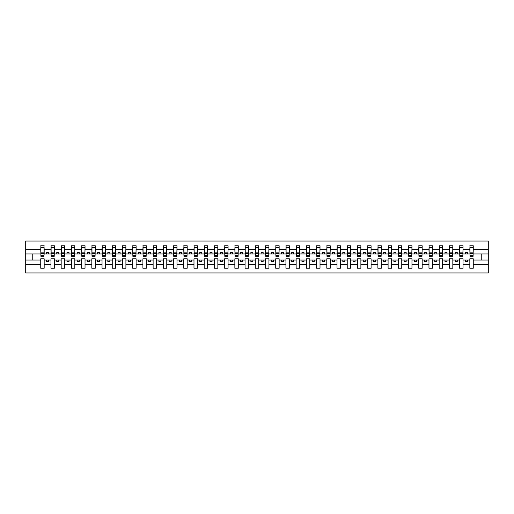 <?xml version="1.0" encoding="UTF-8"?>
<svg xmlns="http://www.w3.org/2000/svg" width="514" height="514" viewBox="0 0 514 514"><rect width="100%" height="100%" fill="white"/><g stroke="black" fill="none" stroke-linecap="round" stroke-linejoin="round"><path stroke-width="0.77" d="M469.828 264.742L463.043 264.742L463.043 258.799L459.612 258.799L459.612 264.742L452.828 264.742L452.828 258.799L449.397 258.799L449.397 264.742L442.612 264.742L442.612 258.799L439.181 258.799L439.181 264.742L432.396 264.742L432.396 258.799L428.965 258.799L428.965 264.742L422.18 264.742L422.18 258.799L418.749 258.799L418.749 264.742L411.965 264.742L411.965 258.799L408.527 258.799L408.527 264.742L401.749 264.742L401.749 258.799L398.311 258.799L398.311 264.742L391.533 264.742L391.533 258.799L388.096 258.799L388.096 264.742L381.311 264.742L381.311 258.799L377.88 258.799L377.88 264.742L371.095 264.742L371.095 258.799L367.664 258.799L367.664 264.742L360.879 264.742L360.879 258.799L357.448 258.799L357.448 264.742L350.664 264.742L350.664 258.799L347.233 258.799L347.233 264.742L340.448 264.742L340.448 258.799L337.017 258.799L337.017 264.742L330.232 264.742L330.232 258.799L326.801 258.799L326.801 264.742L320.016 264.742L320.016 258.799L316.579 258.799L316.579 264.742L309.801 264.742L309.801 258.799L306.363 258.799L306.363 264.742L299.585 264.742L299.585 258.799L296.148 258.799L296.148 264.742L289.363 264.742L289.363 258.799L285.932 258.799L285.932 264.742L279.147 264.742L279.147 258.799L275.716 258.799L275.716 264.742L268.931 264.742L268.931 258.799L265.5 258.799L265.5 264.742L258.715 264.742L258.715 258.799L255.285 258.799L255.285 264.742L248.5 264.742L248.5 258.799L245.069 258.799L245.069 264.742L238.284 264.742L238.284 258.799L234.853 258.799L234.853 264.742L228.068 264.742L228.068 258.799L224.637 258.799L224.637 264.742L217.852 264.742L217.852 258.799L214.415 258.799L214.415 264.742L207.637 264.742L207.637 258.799L204.199 258.799L204.199 264.742L197.421 264.742L197.421 258.799L193.984 258.799L193.984 264.742L187.199 264.742L187.199 258.799L183.768 258.799L183.768 264.742L176.983 264.742L176.983 258.799L173.552 258.799L173.552 264.742L166.767 264.742L166.767 258.799L163.336 258.799L163.336 264.742L156.552 264.742L156.552 258.799L153.121 258.799L153.121 264.742L146.336 264.742L146.336 258.799L142.905 258.799L142.905 264.742L136.12 264.742L136.12 258.799L132.689 258.799L132.689 264.742L125.904 264.742L125.904 258.799L122.467 258.799L122.467 264.742L115.689 264.742L115.689 258.799L112.251 258.799L112.251 264.742L105.473 264.742L105.473 258.799L102.035 258.799L102.035 264.742L95.251 264.742L95.251 258.799L91.82 258.799L91.82 264.742L85.035 264.742L85.035 258.799L81.604 258.799L81.604 264.742L74.819 264.742L74.819 258.799L71.388 258.799L71.388 264.742L64.603 264.742L64.603 258.799L61.172 258.799L61.172 264.742L54.388 264.742L54.388 258.799L50.957 258.799L50.957 264.742L44.172 264.742L44.172 258.799L40.741 258.799L40.741 264.742L25.7 264.742L25.7 272.94L488.3 272.94L488.3 264.742L473.259 264.742L473.259 268.237L469.828 268.237L469.828 260.026L465.414 260.026L465.414 261.575L467.457 261.575L467.457 260.026M473.259 264.742L473.259 258.799L469.828 258.799L469.828 260.026M459.612 264.742L459.612 268.237L463.043 268.237L463.043 264.742M449.397 264.742L449.397 268.237L452.828 268.237L452.828 264.742M439.181 264.742L439.181 268.237L442.612 268.237L442.612 264.742M428.965 264.742L428.965 268.237L432.396 268.237L432.396 264.742M418.749 264.742L418.749 268.237L422.18 268.237L422.18 264.742M408.527 264.742L408.527 268.237L411.965 268.237L411.965 264.742M398.311 264.742L398.311 268.237L401.749 268.237L401.749 264.742M388.096 264.742L388.096 268.237L391.533 268.237L391.533 264.742M377.88 264.742L377.88 268.237L381.311 268.237L381.311 264.742M367.664 264.742L367.664 268.237L371.095 268.237L371.095 264.742M357.448 264.742L357.448 268.237L360.879 268.237L360.879 264.742M347.233 264.742L347.233 268.237L350.664 268.237L350.664 264.742M337.017 264.742L337.017 268.237L340.448 268.237L340.448 264.742M326.801 264.742L326.801 268.237L330.232 268.237L330.232 264.742M316.579 264.742L316.579 268.237L320.016 268.237L320.016 264.742M306.363 264.742L306.363 268.237L309.801 268.237L309.801 264.742M296.148 264.742L296.148 268.237L299.585 268.237L299.585 264.742M285.932 264.742L285.932 268.237L289.363 268.237L289.363 264.742M275.716 264.742L275.716 268.237L279.147 268.237L279.147 264.742M265.5 264.742L265.5 268.237L268.931 268.237L268.931 264.742M255.285 264.742L255.285 268.237L258.715 268.237L258.715 264.742M245.069 264.742L245.069 268.237L248.5 268.237L248.5 264.742M234.853 264.742L234.853 268.237L238.284 268.237L238.284 264.742M224.637 264.742L224.637 268.237L228.068 268.237L228.068 264.742M214.415 264.742L214.415 268.237L217.852 268.237L217.852 264.742M204.199 264.742L204.199 268.237L207.637 268.237L207.637 264.742M193.984 264.742L193.984 268.237L197.421 268.237L197.421 264.742M183.768 264.742L183.768 268.237L187.199 268.237L187.199 264.742M173.552 264.742L173.552 268.237L176.983 268.237L176.983 264.742M163.336 264.742L163.336 268.237L166.767 268.237L166.767 264.742M153.121 264.742L153.121 268.237L156.552 268.237L156.552 264.742M142.905 264.742L142.905 268.237L146.336 268.237L146.336 264.742M132.689 264.742L132.689 268.237L136.12 268.237L136.12 264.742M122.467 264.742L122.467 268.237L125.904 268.237L125.904 264.742M112.251 264.742L112.251 268.237L115.689 268.237L115.689 264.742M102.035 264.742L102.035 268.237L105.473 268.237L105.473 264.742M91.82 264.742L91.82 268.237L95.251 268.237L95.251 264.742M81.604 264.742L81.604 268.237L85.035 268.237L85.035 264.742M71.388 264.742L71.388 268.237L74.819 268.237L74.819 264.742M61.172 264.742L61.172 268.237L64.603 268.237L64.603 264.742M50.957 264.742L50.957 268.237L54.388 268.237L54.388 264.742M469.995 255.355L473.098 255.355L473.098 256.306L469.995 256.306L469.995 245.763L469.828 249.258L463.043 249.258L462.883 255.201M469.995 255.201L469.828 249.258M459.773 255.355L462.883 255.355L462.883 256.306L459.773 256.306L459.773 245.763L459.612 249.258L452.828 249.258L452.667 255.201M459.773 255.201L459.612 249.258M449.557 255.355L452.667 255.355L452.667 256.306L449.557 256.306L449.557 245.763L449.397 249.258L442.612 249.258L442.451 255.201M449.557 255.201L449.397 249.258M439.341 255.355L442.451 255.355L442.451 256.306L439.341 256.306L439.341 245.763L439.181 249.258L432.396 249.258L432.229 255.201M439.341 255.201L439.181 249.258M429.126 255.355L432.229 255.355L432.229 256.306L429.126 256.306L429.126 245.763L428.965 249.258L422.18 249.258L422.013 255.201M429.126 255.201L428.965 249.258M418.91 255.355L422.013 255.355L422.013 256.306L418.91 256.306L418.91 245.763L418.749 249.258L411.965 249.258L411.798 255.201M418.91 255.201L418.749 249.258M408.694 255.355L411.798 255.355L411.798 256.306L408.694 256.306L408.694 245.763L408.527 249.258L401.749 249.258L401.582 255.201M408.694 255.201L408.527 249.258M398.478 255.355L401.582 255.355L401.582 256.306L398.478 256.306L398.478 245.763L398.311 249.258L391.533 249.258L391.366 255.201M398.478 255.201L398.311 249.258M388.263 255.355L391.366 255.355L391.366 256.306L388.263 256.306L388.263 245.763L388.096 249.258L381.311 249.258L381.15 255.201M388.263 255.201L388.096 249.258M378.047 255.355L381.15 255.355L381.15 256.306L378.047 256.306L378.047 245.763L377.88 249.258L371.095 249.258L370.935 255.201M378.047 255.201L377.88 249.258M367.825 255.355L370.935 255.355L370.935 256.306L367.825 256.306L367.825 245.763L367.664 249.258L360.879 249.258L360.719 255.201M367.825 255.201L367.664 249.258M357.609 255.355L360.719 255.355L360.719 256.306L357.609 256.306L357.609 245.763L357.448 249.258L350.664 249.258L350.503 255.201M357.609 255.201L357.448 249.258M347.393 255.355L350.503 255.355L350.503 256.306L347.393 256.306L347.393 245.763L347.233 249.258L340.448 249.258L340.287 255.201M347.393 255.201L347.233 249.258M337.178 255.355L340.287 255.355L340.287 256.306L337.178 256.306L337.178 245.763L337.017 249.258L330.232 249.258L330.065 255.201M337.178 255.201L337.017 249.258M326.962 255.355L330.065 255.355L330.065 256.306L326.962 256.306L326.962 245.763L326.801 249.258L320.016 249.258L319.849 255.201M326.962 255.201L326.801 249.258M316.746 255.355L319.849 255.355L319.849 256.306L316.746 256.306L316.746 245.763L316.579 249.258L309.801 249.258L309.634 255.201M316.746 255.201L316.579 249.258M306.53 255.355L309.634 255.355L309.634 256.306L306.53 256.306L306.53 245.763L306.363 249.258L299.585 249.258L299.418 255.201M306.53 255.201L306.363 249.258M296.315 255.355L299.418 255.355L299.418 256.306L296.315 256.306L296.315 245.763L296.148 249.258L289.363 249.258L289.202 255.201M296.315 255.201L296.148 249.258M286.099 255.355L289.202 255.355L289.202 256.306L286.099 256.306L286.099 245.763L285.932 249.258L279.147 249.258L278.986 255.201M286.099 255.201L285.932 249.258M275.883 255.355L278.986 255.355L278.986 256.306L275.883 256.306L275.883 245.763L275.716 249.258L268.931 249.258L268.771 255.201M275.883 255.201L275.716 249.258M265.661 255.355L268.771 255.355L268.771 256.306L265.661 256.306L265.661 245.763L265.5 249.258L258.715 249.258L258.555 255.201M265.661 255.201L265.5 249.258M255.445 255.355L258.555 255.355L258.555 256.306L255.445 256.306L255.445 245.763L255.285 249.258L248.5 249.258L248.339 255.201M255.445 255.201L255.285 249.258M245.229 255.355L248.339 255.355L248.339 256.306L245.229 256.306L245.229 245.763L245.069 249.258L238.284 249.258L238.117 255.201M245.229 255.201L245.069 249.258M235.014 255.355L238.117 255.355L238.117 256.306L235.014 256.306L235.014 245.763L234.853 249.258L228.068 249.258L227.901 255.201M235.014 255.201L234.853 249.258M224.798 255.355L227.901 255.355L227.901 256.306L224.798 256.306L224.798 245.763L224.637 249.258L217.852 249.258L217.685 255.201M224.798 255.201L224.637 249.258M214.582 255.355L217.685 255.355L217.685 256.306L214.582 256.306L214.582 245.763L214.415 249.258L207.637 249.258L207.47 255.201M214.582 255.201L214.415 249.258M204.366 255.355L207.47 255.355L207.47 256.306L204.366 256.306L204.366 245.763L204.199 249.258L197.421 249.258L197.254 255.201M204.366 255.201L204.199 249.258M194.151 255.355L197.254 255.355L197.254 256.306L194.151 256.306L194.151 245.763L193.984 249.258L187.199 249.258L187.038 255.201M194.151 255.201L193.984 249.258M183.935 255.355L187.038 255.355L187.038 256.306L183.935 256.306L183.935 245.763L183.768 249.258L176.983 249.258L176.822 255.201M183.935 255.201L183.768 249.258M173.713 255.355L176.822 255.355L176.822 256.306L173.713 256.306L173.713 245.763L173.552 249.258L166.767 249.258L166.607 255.201M173.713 255.201L173.552 249.258M163.497 255.355L166.607 255.355L166.607 256.306L163.497 256.306L163.497 245.763L163.336 249.258L156.552 249.258L156.391 255.201M163.497 255.201L163.336 249.258M153.281 255.355L156.391 255.355L156.391 256.306L153.281 256.306L153.281 245.763L153.121 249.258L146.336 249.258L146.175 255.201M153.281 255.201L153.121 249.258M143.065 255.355L146.175 255.355L146.175 256.306L143.065 256.306L143.065 245.763L142.905 249.258L136.12 249.258L135.953 255.201M143.065 255.201L142.905 249.258M132.85 255.355L135.953 255.355L135.953 256.306L132.85 256.306L132.85 245.763L132.689 249.258L125.904 249.258L125.737 255.201M132.85 255.201L132.689 249.258M122.634 255.355L125.737 255.355L125.737 256.306L122.634 256.306L122.634 245.763L122.467 249.258L115.689 249.258L115.522 255.201M122.634 255.201L122.467 249.258M112.418 255.355L115.522 255.355L115.522 256.306L112.418 256.306L112.418 245.763L112.251 249.258L105.473 249.258L105.306 255.201M112.418 255.201L112.251 249.258M102.202 255.355L105.306 255.355L105.306 256.306L102.202 256.306L102.202 245.763L102.035 249.258L95.251 249.258L95.09 255.201M102.202 255.201L102.035 249.258M91.987 255.355L95.09 255.355L95.09 256.306L91.987 256.306L91.987 245.763L91.82 249.258L85.035 249.258L84.874 255.201M91.987 255.201L91.82 249.258M81.771 255.355L84.874 255.355L84.874 256.306L81.771 256.306L81.771 245.763L81.604 249.258L74.819 249.258L74.659 255.201M81.771 255.201L81.604 249.258M71.549 255.355L74.659 255.355L74.659 256.306L71.549 256.306L71.549 245.763L71.388 249.258L64.603 249.258L64.443 255.201M71.549 255.201L71.388 249.258M61.333 255.355L64.443 255.355L64.443 256.306L61.333 256.306L61.333 245.763L61.172 249.258L54.388 249.258L54.227 255.201M61.333 255.201L61.172 249.258M51.117 255.355L54.227 255.355L54.227 256.306L51.117 256.306L51.117 245.763L50.957 249.258L44.172 249.258L44.005 245.763L44.005 256.306L40.902 256.306L40.902 253.659L44.005 253.659M51.117 255.201L50.957 249.258M40.741 264.742L40.741 268.237L44.172 268.237L44.172 264.742M40.902 253.659L40.902 245.763L40.741 249.258L25.7 249.258L25.7 241.06L488.3 241.06L488.3 249.258L473.259 249.258L473.098 255.201M40.902 255.201L40.741 249.258M469.828 245.763L473.259 245.763L473.259 249.258M459.612 245.763L463.043 245.763L463.043 249.258M449.397 245.763L452.828 245.763L452.828 249.258M439.181 245.763L442.612 245.763L442.612 249.258M428.965 245.763L432.396 245.763L432.396 249.258M418.749 245.763L422.18 245.763L422.18 249.258M408.527 245.763L411.965 245.763L411.965 249.258M398.311 245.763L401.749 245.763L401.749 249.258M388.096 245.763L391.533 245.763L391.533 249.258M377.88 245.763L381.311 245.763L381.311 249.258M367.664 245.763L371.095 245.763L371.095 249.258M357.448 245.763L360.879 245.763L360.879 249.258M347.233 245.763L350.664 245.763L350.664 249.258M337.017 245.763L340.448 245.763L340.448 249.258M326.801 245.763L330.232 245.763L330.232 249.258M316.579 245.763L320.016 245.763L320.016 249.258M306.363 245.763L309.801 245.763L309.801 249.258M296.148 245.763L299.585 245.763L299.585 249.258M285.932 245.763L289.363 245.763L289.363 249.258M275.716 245.763L279.147 245.763L279.147 249.258M265.5 245.763L268.931 245.763L268.931 249.258M255.285 245.763L258.715 245.763L258.715 249.258M245.069 245.763L248.5 245.763L248.5 249.258M234.853 245.763L238.284 245.763L238.284 249.258M224.637 245.763L228.068 245.763L228.068 249.258M214.415 245.763L217.852 245.763L217.852 249.258M204.199 245.763L207.637 245.763L207.637 249.258M193.984 245.763L197.421 245.763L197.421 249.258M183.768 245.763L187.199 245.763L187.199 249.258M173.552 245.763L176.983 245.763L176.983 249.258M163.336 245.763L166.767 245.763L166.767 249.258M153.121 245.763L156.552 245.763L156.552 249.258M142.905 245.763L146.336 245.763L146.336 249.258M132.689 245.763L136.12 245.763L136.12 249.258M122.467 245.763L125.904 245.763L125.904 249.258M112.251 245.763L115.689 245.763L115.689 249.258M102.035 245.763L105.473 245.763L105.473 249.258M91.82 245.763L95.251 245.763L95.251 249.258M81.604 245.763L85.035 245.763L85.035 249.258M71.388 245.763L74.819 245.763L74.819 249.258M61.172 245.763L64.603 245.763L64.603 249.258M50.957 245.763L54.388 245.763L54.388 249.258M40.741 245.763L44.172 245.763M465.414 260.026L463.043 260.026M469.828 253.974L467.457 253.974L467.457 252.425L465.414 252.425L465.414 253.974L463.043 253.974M465.414 253.974L467.457 253.974M457.242 261.575L457.242 260.026L455.198 260.026L455.198 261.575L457.242 261.575M455.198 260.026L452.828 260.026M459.612 260.026L457.242 260.026M459.612 253.974L457.242 253.974L457.242 252.425L455.198 252.425L455.198 253.974L452.828 253.974M455.198 253.974L457.242 253.974M447.026 261.575L447.026 260.026L444.983 260.026L444.983 261.575L447.026 261.575M444.983 260.026L442.612 260.026M449.397 260.026L447.026 260.026M449.397 253.974L447.026 253.974L447.026 252.425L444.983 252.425L444.983 253.974L442.612 253.974M444.983 253.974L447.026 253.974M436.81 261.575L436.81 260.026L434.767 260.026L434.767 261.575L436.81 261.575M434.767 260.026L432.396 260.026M439.181 260.026L436.81 260.026M439.181 253.974L436.81 253.974L436.81 252.425L434.767 252.425L434.767 253.974L432.396 253.974M434.767 253.974L436.81 253.974M426.594 261.575L426.594 260.026L424.551 260.026L424.551 261.575L426.594 261.575M424.551 260.026L422.18 260.026M428.965 260.026L426.594 260.026M428.965 253.974L426.594 253.974L426.594 252.425L424.551 252.425L424.551 253.974L422.18 253.974M424.551 253.974L426.594 253.974M416.379 261.575L416.379 260.026L414.335 260.026L414.335 261.575L416.379 261.575M414.335 260.026L411.965 260.026M418.749 260.026L416.379 260.026M418.749 253.974L416.379 253.974L416.379 252.425L414.335 252.425L414.335 253.974L411.965 253.974M414.335 253.974L416.379 253.974M406.163 261.575L406.163 260.026L404.12 260.026L404.12 261.575L406.163 261.575M404.12 260.026L401.749 260.026M408.527 260.026L406.163 260.026M408.527 253.974L406.163 253.974L406.163 252.425L404.12 252.425L404.12 253.974L401.749 253.974M404.12 253.974L406.163 253.974M395.941 261.575L395.941 260.026L393.897 260.026L393.897 261.575L395.941 261.575M393.897 260.026L391.533 260.026M398.311 260.026L395.941 260.026M398.311 253.974L395.941 253.974L395.941 252.425L393.897 252.425L393.897 253.974L391.533 253.974M393.897 253.974L395.941 253.974M385.725 261.575L385.725 260.026L383.682 260.026L383.682 261.575L385.725 261.575M383.682 260.026L381.311 260.026M388.096 260.026L385.725 260.026M388.096 253.974L385.725 253.974L385.725 252.425L383.682 252.425L383.682 253.974L381.311 253.974M383.682 253.974L385.725 253.974M375.509 261.575L375.509 260.026L373.466 260.026L373.466 261.575L375.509 261.575M373.466 260.026L371.095 260.026M377.88 260.026L375.509 260.026M377.88 253.974L375.509 253.974L375.509 252.425L373.466 252.425L373.466 253.974L371.095 253.974M373.466 253.974L375.509 253.974M365.293 261.575L365.293 260.026L363.25 260.026L363.25 261.575L365.293 261.575M363.25 260.026L360.879 260.026M367.664 260.026L365.293 260.026M367.664 253.974L365.293 253.974L365.293 252.425L363.25 252.425L363.25 253.974L360.879 253.974M363.25 253.974L365.293 253.974M355.078 261.575L355.078 260.026L353.034 260.026L353.034 261.575L355.078 261.575M353.034 260.026L350.664 260.026M357.448 260.026L355.078 260.026M357.448 253.974L355.078 253.974L355.078 252.425L353.034 252.425L353.034 253.974L350.664 253.974M353.034 253.974L355.078 253.974M344.862 261.575L344.862 260.026L342.819 260.026L342.819 261.575L344.862 261.575M342.819 260.026L340.448 260.026M347.233 260.026L344.862 260.026M347.233 253.974L344.862 253.974L344.862 252.425L342.819 252.425L342.819 253.974L340.448 253.974M342.819 253.974L344.862 253.974M334.646 261.575L334.646 260.026L332.603 260.026L332.603 261.575L334.646 261.575M332.603 260.026L330.232 260.026M337.017 260.026L334.646 260.026M337.017 253.974L334.646 253.974L334.646 252.425L332.603 252.425L332.603 253.974L330.232 253.974M332.603 253.974L334.646 253.974M324.43 261.575L324.43 260.026L322.387 260.026L322.387 261.575L324.43 261.575M322.387 260.026L320.016 260.026M326.801 260.026L324.43 260.026M326.801 253.974L324.43 253.974L324.43 252.425L322.387 252.425L322.387 253.974L320.016 253.974M322.387 253.974L324.43 253.974M314.215 261.575L314.215 260.026L312.171 260.026L312.171 261.575L314.215 261.575M312.171 260.026L309.801 260.026M316.579 260.026L314.215 260.026M316.579 253.974L314.215 253.974L314.215 252.425L312.171 252.425L312.171 253.974L309.801 253.974M312.171 253.974L314.215 253.974M303.992 261.575L303.992 260.026L301.949 260.026L301.949 261.575L303.992 261.575M301.949 260.026L299.585 260.026M306.363 260.026L303.992 260.026M306.363 253.974L303.992 253.974L303.992 252.425L301.949 252.425L301.949 253.974L299.585 253.974M301.949 253.974L303.992 253.974M293.777 261.575L293.777 260.026L291.734 260.026L291.734 261.575L293.777 261.575M291.734 260.026L289.363 260.026M296.148 260.026L293.777 260.026M296.148 253.974L293.777 253.974L293.777 252.425L291.734 252.425L291.734 253.974L289.363 253.974M291.734 253.974L293.777 253.974M283.561 261.575L283.561 260.026L281.518 260.026L281.518 261.575L283.561 261.575M281.518 260.026L279.147 260.026M285.932 260.026L283.561 260.026M285.932 253.974L283.561 253.974L283.561 252.425L281.518 252.425L281.518 253.974L279.147 253.974M281.518 253.974L283.561 253.974M273.345 261.575L273.345 260.026L271.302 260.026L271.302 261.575L273.345 261.575M271.302 260.026L268.931 260.026M275.716 260.026L273.345 260.026M275.716 253.974L273.345 253.974L273.345 252.425L271.302 252.425L271.302 253.974L268.931 253.974M271.302 253.974L273.345 253.974M263.129 261.575L263.129 260.026L261.086 260.026L261.086 261.575L263.129 261.575M261.086 260.026L258.715 260.026M265.5 260.026L263.129 260.026M265.5 253.974L263.129 253.974L263.129 252.425L261.086 252.425L261.086 253.974L258.715 253.974M261.086 253.974L263.129 253.974M252.914 261.575L252.914 260.026L250.871 260.026L250.871 261.575L252.914 261.575M250.871 260.026L248.5 260.026M255.285 260.026L252.914 260.026M255.285 253.974L252.914 253.974L252.914 252.425L250.871 252.425L250.871 253.974L248.5 253.974M250.871 253.974L252.914 253.974M242.698 261.575L242.698 260.026L240.655 260.026L240.655 261.575L242.698 261.575M240.655 260.026L238.284 260.026M245.069 260.026L242.698 260.026M245.069 253.974L242.698 253.974L242.698 252.425L240.655 252.425L240.655 253.974L238.284 253.974M240.655 253.974L242.698 253.974M232.482 261.575L232.482 260.026L230.439 260.026L230.439 261.575L232.482 261.575M230.439 260.026L228.068 260.026M234.853 260.026L232.482 260.026M234.853 253.974L232.482 253.974L232.482 252.425L230.439 252.425L230.439 253.974L228.068 253.974M230.439 253.974L232.482 253.974M222.266 261.575L222.266 260.026L220.223 260.026L220.223 261.575L222.266 261.575M220.223 260.026L217.852 260.026M224.637 260.026L222.266 260.026M224.637 253.974L222.266 253.974L222.266 252.425L220.223 252.425L220.223 253.974L217.852 253.974M220.223 253.974L222.266 253.974M212.051 261.575L212.051 260.026L210.008 260.026L210.008 261.575L212.051 261.575M210.008 260.026L207.637 260.026M214.415 260.026L212.051 260.026M214.415 253.974L212.051 253.974L212.051 252.425L210.008 252.425L210.008 253.974L207.637 253.974M210.008 253.974L212.051 253.974M201.829 261.575L201.829 260.026L199.785 260.026L199.785 261.575L201.829 261.575M199.785 260.026L197.421 260.026M204.199 260.026L201.829 260.026M204.199 253.974L201.829 253.974L201.829 252.425L199.785 252.425L199.785 253.974L197.421 253.974M199.785 253.974L201.829 253.974M191.613 261.575L191.613 260.026L189.57 260.026L189.57 261.575L191.613 261.575M189.57 260.026L187.199 260.026M193.984 260.026L191.613 260.026M193.984 253.974L191.613 253.974L191.613 252.425L189.57 252.425L189.57 253.974L187.199 253.974M189.57 253.974L191.613 253.974M181.397 261.575L181.397 260.026L179.354 260.026L179.354 261.575L181.397 261.575M179.354 260.026L176.983 260.026M183.768 260.026L181.397 260.026M183.768 253.974L181.397 253.974L181.397 252.425L179.354 252.425L179.354 253.974L176.983 253.974M179.354 253.974L181.397 253.974M171.181 261.575L171.181 260.026L169.138 260.026L169.138 261.575L171.181 261.575M169.138 260.026L166.767 260.026M173.552 260.026L171.181 260.026M173.552 253.974L171.181 253.974L171.181 252.425L169.138 252.425L169.138 253.974L166.767 253.974M169.138 253.974L171.181 253.974M160.966 261.575L160.966 260.026L158.922 260.026L158.922 261.575L160.966 261.575M158.922 260.026L156.552 260.026M163.336 260.026L160.966 260.026M163.336 253.974L160.966 253.974L160.966 252.425L158.922 252.425L158.922 253.974L156.552 253.974M158.922 253.974L160.966 253.974M150.75 261.575L150.75 260.026L148.707 260.026L148.707 261.575L150.75 261.575M148.707 260.026L146.336 260.026M153.121 260.026L150.75 260.026M153.121 253.974L150.75 253.974L150.75 252.425L148.707 252.425L148.707 253.974L146.336 253.974M148.707 253.974L150.75 253.974M140.534 261.575L140.534 260.026L138.491 260.026L138.491 261.575L140.534 261.575M138.491 260.026L136.12 260.026M142.905 260.026L140.534 260.026M142.905 253.974L140.534 253.974L140.534 252.425L138.491 252.425L138.491 253.974L136.12 253.974M138.491 253.974L140.534 253.974M130.318 261.575L130.318 260.026L128.275 260.026L128.275 261.575L130.318 261.575M128.275 260.026L125.904 260.026M132.689 260.026L130.318 260.026M132.689 253.974L130.318 253.974L130.318 252.425L128.275 252.425L128.275 253.974L125.904 253.974M128.275 253.974L130.318 253.974M120.103 261.575L120.103 260.026L118.059 260.026L118.059 261.575L120.103 261.575M118.059 260.026L115.689 260.026M122.467 260.026L120.103 260.026M122.467 253.974L120.103 253.974L120.103 252.425L118.059 252.425L118.059 253.974L115.689 253.974M118.059 253.974L120.103 253.974M109.88 261.575L109.88 260.026L107.837 260.026L107.837 261.575L109.88 261.575M107.837 260.026L105.473 260.026M112.251 260.026L109.88 260.026M112.251 253.974L109.88 253.974L109.88 252.425L107.837 252.425L107.837 253.974L105.473 253.974M107.837 253.974L109.88 253.974M99.665 261.575L99.665 260.026L97.621 260.026L97.621 261.575L99.665 261.575M97.621 260.026L95.251 260.026M102.035 260.026L99.665 260.026M102.035 253.974L99.665 253.974L99.665 252.425L97.621 252.425L97.621 253.974L95.251 253.974M97.621 253.974L99.665 253.974M89.449 261.575L89.449 260.026L87.406 260.026L87.406 261.575L89.449 261.575M87.406 260.026L85.035 260.026M91.82 260.026L89.449 260.026M91.82 253.974L89.449 253.974L89.449 252.425L87.406 252.425L87.406 253.974L85.035 253.974M87.406 253.974L89.449 253.974M79.233 261.575L79.233 260.026L77.19 260.026L77.19 261.575L79.233 261.575M77.19 260.026L74.819 260.026M81.604 260.026L79.233 260.026M81.604 253.974L79.233 253.974L79.233 252.425L77.19 252.425L77.19 253.974L74.819 253.974M77.19 253.974L79.233 253.974M69.017 261.575L69.017 260.026L66.974 260.026L66.974 261.575L69.017 261.575M66.974 260.026L64.603 260.026M71.388 260.026L69.017 260.026M71.388 253.974L69.017 253.974L69.017 252.425L66.974 252.425L66.974 253.974L64.603 253.974M66.974 253.974L69.017 253.974M58.802 261.575L58.802 260.026L56.758 260.026L56.758 261.575L58.802 261.575M56.758 260.026L54.388 260.026M61.172 260.026L58.802 260.026M61.172 253.974L58.802 253.974L58.802 252.425L56.758 252.425L56.758 253.974L54.388 253.974M56.758 253.974L58.802 253.974M48.586 261.575L48.586 260.026L46.543 260.026L46.543 261.575L48.586 261.575M46.543 260.026L44.172 260.026M50.957 260.026L48.586 260.026M50.957 253.974L48.586 253.974L48.586 252.425L46.543 252.425L46.543 253.974L44.172 253.974L44.172 249.258M46.543 253.974L48.586 253.974M44.172 253.974L44.005 255.201M40.741 260.026L25.7 260.026L25.7 249.258M25.7 264.742L25.7 260.026M40.741 253.974L25.7 253.974M488.3 264.742L488.3 249.258M32.241 260.026L32.241 253.974M488.3 253.974L481.759 253.974L481.759 260.026L473.259 260.026M488.3 260.026L481.759 260.026M481.759 253.974L473.259 253.974M40.902 252.862L44.005 252.862M54.388 245.763L54.227 255.355M51.117 253.659L54.227 253.659M51.117 252.862L54.227 252.862M64.603 245.763L64.443 255.355M61.333 253.659L64.443 253.659M61.333 252.862L64.443 252.862M74.819 245.763L74.659 255.355M71.549 253.659L74.659 253.659M71.549 252.862L74.659 252.862M85.035 245.763L84.874 255.355M81.771 253.659L84.874 253.659M81.771 252.862L84.874 252.862M95.251 245.763L95.09 255.355M91.987 253.659L95.09 253.659M91.987 252.862L95.09 252.862M105.473 245.763L105.306 255.355M102.202 253.659L105.306 253.659M102.202 252.862L105.306 252.862M115.689 245.763L115.522 255.355M112.418 253.659L115.522 253.659M112.418 252.862L115.522 252.862M125.904 245.763L125.737 255.355M122.634 253.659L125.737 253.659M122.634 252.862L125.737 252.862M136.12 245.763L135.953 255.355M132.85 253.659L135.953 253.659M132.85 252.862L135.953 252.862M146.336 245.763L146.175 255.355M143.065 253.659L146.175 253.659M143.065 252.862L146.175 252.862M156.552 245.763L156.391 255.355M153.281 253.659L156.391 253.659M153.281 252.862L156.391 252.862M166.767 245.763L166.607 255.355M163.497 253.659L166.607 253.659M163.497 252.862L166.607 252.862M176.983 245.763L176.822 255.355M173.713 253.659L176.822 253.659M173.713 252.862L176.822 252.862M187.199 245.763L187.038 255.355M183.935 253.659L187.038 253.659M183.935 252.862L187.038 252.862M197.421 245.763L197.254 255.355M194.151 253.659L197.254 253.659M194.151 252.862L197.254 252.862M207.637 245.763L207.47 255.355M204.366 253.659L207.47 253.659M204.366 252.862L207.47 252.862M217.852 245.763L217.685 255.355M214.582 253.659L217.685 253.659M214.582 252.862L217.685 252.862M228.068 245.763L227.901 255.355M224.798 253.659L227.901 253.659M224.798 252.862L227.901 252.862M238.284 245.763L238.117 255.355M235.014 253.659L238.117 253.659M235.014 252.862L238.117 252.862M248.5 245.763L248.339 255.355M245.229 253.659L248.339 253.659M245.229 252.862L248.339 252.862M258.715 245.763L258.555 255.355M255.445 253.659L258.555 253.659M255.445 252.862L258.555 252.862M268.931 245.763L268.771 255.355M265.661 253.659L268.771 253.659M265.661 252.862L268.771 252.862M279.147 245.763L278.986 255.355M275.883 253.659L278.986 253.659M275.883 252.862L278.986 252.862M289.363 245.763L289.202 255.355M286.099 253.659L289.202 253.659M286.099 252.862L289.202 252.862M299.585 245.763L299.418 255.355M296.315 253.659L299.418 253.659M296.315 252.862L299.418 252.862M309.801 245.763L309.634 255.355M306.53 253.659L309.634 253.659M306.53 252.862L309.634 252.862M320.016 245.763L319.849 255.355M316.746 253.659L319.849 253.659M316.746 252.862L319.849 252.862M330.232 245.763L330.065 255.355M326.962 253.659L330.065 253.659M326.962 252.862L330.065 252.862M340.448 245.763L340.287 255.355M337.178 253.659L340.287 253.659M337.178 252.862L340.287 252.862M350.664 245.763L350.503 255.355M347.393 253.659L350.503 253.659M347.393 252.862L350.503 252.862M360.879 245.763L360.719 255.355M357.609 253.659L360.719 253.659M357.609 252.862L360.719 252.862M371.095 245.763L370.935 255.355M367.825 253.659L370.935 253.659M367.825 252.862L370.935 252.862M381.311 245.763L381.15 255.355M378.047 253.659L381.15 253.659M378.047 252.862L381.15 252.862M391.533 245.763L391.366 255.355M388.263 253.659L391.366 253.659M388.263 252.862L391.366 252.862M401.749 245.763L401.582 255.355M398.478 253.659L401.582 253.659M398.478 252.862L401.582 252.862M411.965 245.763L411.798 255.355M408.694 253.659L411.798 253.659M408.694 252.862L411.798 252.862M422.18 245.763L422.013 255.355M418.91 253.659L422.013 253.659M418.91 252.862L422.013 252.862M432.396 245.763L432.229 255.355M429.126 253.659L432.229 253.659M429.126 252.862L432.229 252.862M442.612 245.763L442.451 255.355M439.341 253.659L442.451 253.659M439.341 252.862L442.451 252.862M452.828 245.763L452.667 255.355M449.557 253.659L452.667 253.659M449.557 252.862L452.667 252.862M463.043 245.763L462.883 255.355M459.773 253.659L462.883 253.659M459.773 252.862L462.883 252.862M473.259 245.763L473.098 255.355M469.995 253.659L473.098 253.659M469.995 252.862L473.098 252.862M40.902 255.355L44.005 255.355M40.902 247.729L44.005 247.729M51.117 247.729L54.227 247.729M61.333 247.729L64.443 247.729M71.549 247.729L74.659 247.729M81.771 247.729L84.874 247.729M91.987 247.729L95.09 247.729M102.202 247.729L105.306 247.729M112.418 247.729L115.522 247.729M122.634 247.729L125.737 247.729M132.85 247.729L135.953 247.729M143.065 247.729L146.175 247.729M153.281 247.729L156.391 247.729M163.497 247.729L166.607 247.729M173.713 247.729L176.822 247.729M183.935 247.729L187.038 247.729M194.151 247.729L197.254 247.729M204.366 247.729L207.47 247.729M214.582 247.729L217.685 247.729M224.798 247.729L227.901 247.729M235.014 247.729L238.117 247.729M245.229 247.729L248.339 247.729M255.445 247.729L258.555 247.729M265.661 247.729L268.771 247.729M275.883 247.729L278.986 247.729M286.099 247.729L289.202 247.729M296.315 247.729L299.418 247.729M306.53 247.729L309.634 247.729M316.746 247.729L319.849 247.729M326.962 247.729L330.065 247.729M337.178 247.729L340.287 247.729M347.393 247.729L350.503 247.729M357.609 247.729L360.719 247.729M367.825 247.729L370.935 247.729M378.047 247.729L381.15 247.729M388.263 247.729L391.366 247.729M398.478 247.729L401.582 247.729M408.694 247.729L411.798 247.729M418.91 247.729L422.013 247.729M429.126 247.729L432.229 247.729M439.341 247.729L442.451 247.729M449.557 247.729L452.667 247.729M459.773 247.729L462.883 247.729M469.995 247.729L473.098 247.729"/></g></svg>
